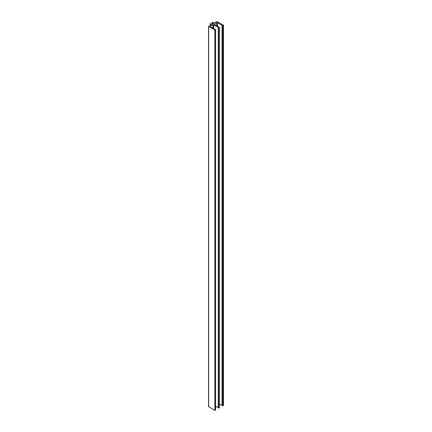 <?xml version="1.0" encoding="UTF-8"?>
<svg xmlns="http://www.w3.org/2000/svg" width="432" height="432" viewBox="0 0 432 432"><rect width="100%" height="100%" fill="white"/><g stroke="black" fill="none" stroke-linecap="round" stroke-linejoin="round"><path stroke-width="0.65" d="M215.557 29.797L215.568 410.049L214.871 410.4L208.543 406.636L208.543 26.352L215.001 30.116L215.568 29.77L215.098 29.3L210.487 26.638L210.487 26.26L212.96 24.835L213.619 24.835L219.105 27.751L219.353 27.583L218.889 27.113L214.137 24.262L216.745 22.648L217.404 22.648L222.016 25.31L222.89 25.564L223.457 25.213L217.242 21.6L216.583 21.6L213.851 23.177L213.187 22.529L211.961 22.518L213.446 23.355L211.88 24.316L210.033 23.63L210.287 24.203L211.405 24.586L208.543 26.352M223.43 405.459L222.777 405.853L219.353 404.055M219.343 27.61L219.353 407.862L218.23 407.776L215.568 406.242M210.557 25.078L210.557 24.241M210.287 25.234L210.287 24.203M212.76 23.809L212.76 22.745M222.016 405.589L222.016 25.31M218.23 407.776L218.23 27.497M215.541 29.808L215.541 410.087M215.001 410.4L215.001 30.116M214.871 410.4L214.871 30.116M208.678 406.825L208.678 26.541M212.134 24.165L212.134 22.648M223.43 405.535L223.43 25.25M222.89 405.842L222.89 25.564M222.777 405.853L222.777 25.569M217.404 26.26L217.404 22.648M216.745 25.877L216.745 22.648M214.277 24.451L214.277 24.073M219.326 407.9L219.326 27.621M219.105 408.029L219.105 27.751M218.992 408.04L218.992 27.756M213.619 28.447L213.619 24.835M212.96 28.064L212.96 24.835M210.487 26.638L210.487 26.26M211.961 24.268L211.961 22.518M223.457 405.497L223.457 25.213M219.353 407.862L219.353 27.583M215.568 410.049L215.568 29.77"/></g></svg>

